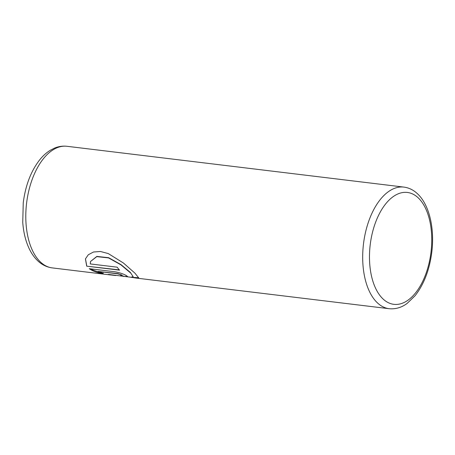 <?xml version="1.0" encoding="UTF-8"?>
<svg xmlns="http://www.w3.org/2000/svg" width="455" height="455" viewBox="0 0 455 455"><rect width="100%" height="100%" fill="white"/><g stroke="black" fill="none" stroke-linecap="round" stroke-linejoin="round"><path stroke-width="0.68" d="M138.718 277.743L131.387 277.254M133.133 276.668L130.323 272.386L121.041 264.656L108.626 257.689L96.847 256.41L90.517 261.5L96.767 256.631L108.54 257.905L120.973 264.884L130.824 273.182L133.133 276.668L131.012 277.254L108.734 274.439L107.619 274.581L115.689 275.531M119.335 269.9L86.7 266.175L119.568 270.156A61.249 33.283 -83.1 0 1 117.174 267.182L90.278 263.928L90.517 261.5M130.739 277.249L136.449 278.102L138.701 277.863L134.959 273.176L123.47 263.047L108.284 253.577L100.453 251.484L93.491 252.007L88.293 254.766L85.438 258.889L86.7 266.175M86.774 265.959L85.46 258.815M122.025 275.099L117.845 273.609L97.939 271.425L117.771 273.83L122.025 275.099M121.548 274.951C122.293 275.377 121.991 275.52 120.649 275.377A61.249 33.283 96.9 0 0 123.703 276.418L127.519 276.509L126.257 275.52C123.305 273.887 119.568 272.647 115.052 271.8L89.254 268.677C92.445 270.947 96.716 272.596 102.062 273.631L103.268 273.227L97.939 271.425M103.342 273.006L102.136 273.409L90.027 268.95M127.497 276.378L123.703 276.418M123.777 276.196A61.249 33.283 -83.1 0 1 121.4 275.434M377.639 303.07A61.249 33.283 -83.1 0 1 365.428 232.704A61.249 33.283 -83.1 0 1 403.892 187.096C408.846 187.75 413.294 189.894 417.229 193.534C429.31 204.488 434.73 228.308 431.806 252.059C429.537 269.781 423.975 284.318 415.125 295.67L407.197 303.36C403.528 306.141 397.397 309.48 389.167 308.706A61.249 33.283 -83.1 0 1 377.639 303.07M417.991 197.635A56.352 30.622 96.9 0 0 374.772 224.594A56.352 30.622 96.9 0 0 383.235 299.151A56.352 30.622 96.9 0 0 426.46 272.192A56.352 30.622 96.9 0 0 417.991 197.635M66.999 146.294A61.249 33.283 96.9 0 0 28.534 191.902A61.249 33.283 96.9 0 0 40.745 262.273A61.249 33.283 96.9 0 0 52.274 267.904C46.928 267.187 42.184 264.907 38.038 261.062C34.279 257.547 31.19 253.117 28.779 247.776C25.452 240.365 23.438 231.902 22.75 222.381L23.25 202.805C25.417 185.714 30.792 171.524 39.369 160.251C42.628 156.093 46.251 152.783 50.226 150.309L54.543 148.102C58.604 146.413 62.756 145.81 66.999 146.294L403.892 187.096M389.167 308.706L136.449 278.102M110.622 274.974L52.274 267.904"/></g></svg>
